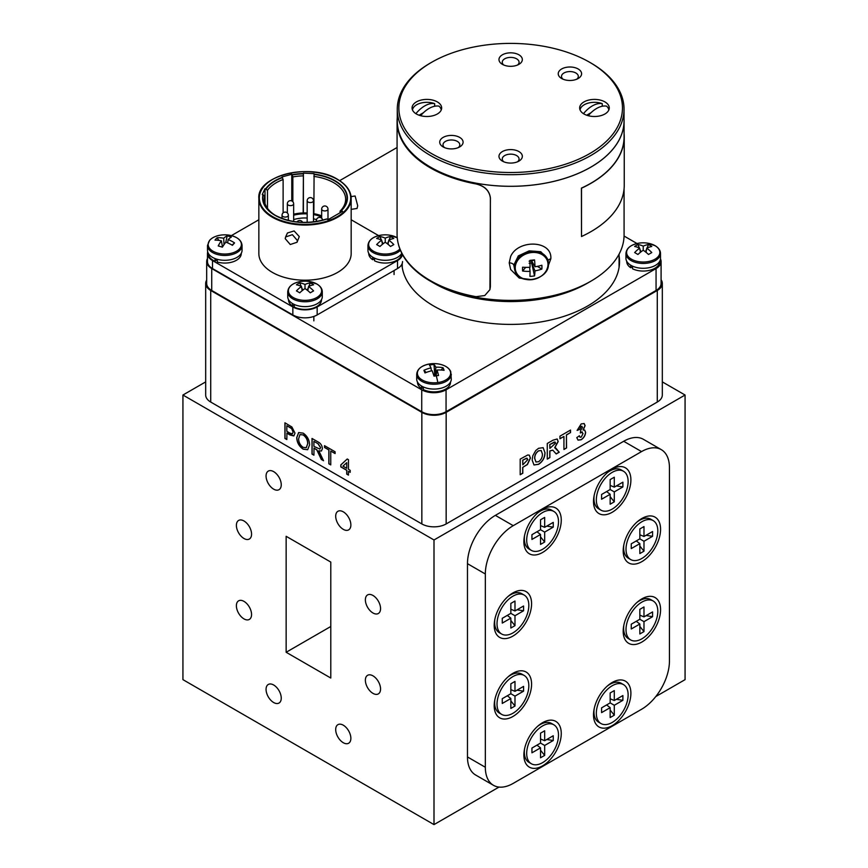 <?xml version="1.0" encoding="UTF-8"?>
<svg xmlns="http://www.w3.org/2000/svg" width="868" height="868" viewBox="0 0 868 868"><rect width="100%" height="100%" fill="white"/><g stroke="black" fill="none" stroke-linecap="round" stroke-linejoin="round"><path stroke-width="1.3" d="M494.196 625.307A26.431 15.266 120 0 0 512.89 636.092A26.431 15.266 120 0 0 531.585 603.727A26.431 15.266 120 0 0 508.865 595.763A26.431 15.266 120 0 0 494.641 620.403A26.431 15.266 120 0 0 494.196 625.307M523.881 541.686A26.431 15.266 120 0 0 542.576 552.471A26.431 15.266 120 0 0 561.26 520.106A26.431 15.266 120 0 0 538.551 512.142A26.431 15.266 120 0 0 524.315 536.782A26.431 15.266 120 0 0 523.881 541.686M523.881 755.051A26.431 15.266 120 0 0 542.576 765.847A26.431 15.266 120 0 0 561.26 733.471A26.431 15.266 120 0 0 538.551 725.507A26.431 15.266 120 0 0 524.315 750.158A26.431 15.266 120 0 0 523.881 755.051M494.196 705.706A26.431 15.266 120 0 0 512.89 716.501A26.431 15.266 120 0 0 531.585 684.125A26.431 15.266 120 0 0 508.865 676.161A26.431 15.266 120 0 0 494.641 700.812A26.431 15.266 120 0 0 494.196 705.706M623.191 631.231A26.431 15.266 120 0 0 641.886 642.027A26.431 15.266 120 0 0 660.57 609.651A26.431 15.266 120 0 0 637.861 601.687A26.431 15.266 120 0 0 623.625 626.338A26.431 15.266 120 0 0 623.191 631.231M593.506 714.852A26.431 15.266 120 0 0 612.2 725.648A26.431 15.266 120 0 0 630.895 693.272A26.431 15.266 120 0 0 608.175 685.308A26.431 15.266 120 0 0 593.951 709.959A26.431 15.266 120 0 0 593.506 714.852M593.506 501.487A26.431 15.266 120 0 0 612.2 512.272A26.431 15.266 120 0 0 630.895 479.906A26.431 15.266 120 0 0 608.175 471.942A26.431 15.266 120 0 0 593.951 496.583A26.431 15.266 120 0 0 593.506 501.487M623.191 550.833A26.431 15.266 120 0 0 641.886 561.618A26.431 15.266 120 0 0 660.57 529.252A26.431 15.266 120 0 0 637.861 521.288A26.431 15.266 120 0 0 623.625 545.939A26.431 15.266 120 0 0 623.191 550.833M493.501 785.323L475.642 775.015A39.451 22.774 -60 0 1 467.472 756.95L467.472 563.679A39.451 22.774 -60 0 1 495.368 515.364L623.691 441.28A39.451 22.774 -60 0 1 643.416 439.327L661.275 449.635A39.451 22.774 -60 0 1 669.445 467.689L669.445 660.96A39.451 22.774 -60 0 1 641.55 709.286L513.227 783.37A39.451 22.774 -60 0 1 493.501 785.323A39.451 22.774 -60 0 1 485.331 767.258L485.331 573.987A39.451 22.774 -60 0 1 513.227 525.672L641.55 451.588A39.451 22.774 -60 0 1 661.275 449.635M540.536 743.084L544.67 745.471L544.67 755.399L540.536 757.775L540.536 747.858L531.943 752.816L531.943 748.053L540.536 743.084L540.536 733.167L544.67 730.78L544.67 740.708L540.536 738.983M544.67 755.399L540.536 750.256M540.536 747.858L536.977 745.145M544.67 740.708L553.252 735.749L553.252 740.512L546.742 739.503M553.849 724.802A22.492 12.987 120 0 0 542.598 725.919A22.492 12.987 120 0 0 527.907 745.731A22.492 12.987 120 0 0 531.357 763.753A22.492 12.987 120 0 0 542.598 762.646A22.492 12.987 120 0 0 557.289 742.824A22.492 12.987 120 0 0 553.849 724.802L551.473 723.435A22.492 12.987 120 0 0 540.232 724.552A22.492 12.987 120 0 0 537.65 726.288M553.252 740.512L544.67 745.471M524.543 748.986A22.492 12.987 120 0 0 528.992 762.386L531.357 763.753M540.536 529.719L544.67 532.095L544.67 542.023L540.536 544.41L540.536 534.482L531.943 539.44L531.943 534.677L540.536 529.719L540.536 519.791L544.67 517.415L544.67 527.332L540.536 525.607M544.67 542.023L540.536 536.88M540.536 534.482L536.977 531.769M544.67 527.332L553.252 522.373L553.252 527.136L546.742 526.138M553.849 511.436A22.492 12.987 120 0 0 542.598 512.543A22.492 12.987 120 0 0 527.907 532.366A22.492 12.987 120 0 0 531.357 550.388A22.492 12.987 120 0 0 542.598 549.27A22.492 12.987 120 0 0 557.289 529.458A22.492 12.987 120 0 0 553.849 511.436L551.473 510.069A22.492 12.987 120 0 0 540.232 511.176A22.492 12.987 120 0 0 537.65 512.912M553.252 527.136L544.67 532.095M524.543 535.621A22.492 12.987 120 0 0 528.992 549.01L531.357 550.388M510.851 693.738L514.984 696.125L514.984 706.042L510.851 708.429L510.851 698.512L502.268 703.471L502.268 698.697L510.851 693.738L510.851 683.821L514.984 681.434L514.984 691.351L510.851 689.637M514.984 706.042L510.851 700.91M510.851 698.512L507.303 695.789M514.984 691.351L523.578 686.393L523.578 691.167L517.057 690.158M524.163 675.456A22.492 12.987 120 0 0 512.923 676.573A22.492 12.987 120 0 0 498.232 696.386A22.492 12.987 120 0 0 501.671 714.407A22.492 12.987 120 0 0 512.923 713.29A22.492 12.987 120 0 0 527.614 693.478A22.492 12.987 120 0 0 524.163 675.456L521.798 674.089A22.492 12.987 120 0 0 510.547 675.206A22.492 12.987 120 0 0 507.964 676.931M523.578 691.167L514.984 696.125M494.858 699.641A22.492 12.987 120 0 0 499.306 713.04L501.671 714.407M379.967 236.584A26.832 21.787 -109.3 0 0 378.264 237.441A26.832 21.787 -109.3 0 0 376.658 238.483A28.275 14.593 55.2 0 1 381.703 240.197A28.275 17.892 114.7 0 0 376.658 244.581A26.832 2.365 -146.4 0 1 379.967 246.479A28.275 14.593 -55.2 0 1 385.24 242.248L385.24 238.157A28.275 17.892 -114.7 0 0 379.967 236.584L381.432 240.067M381.703 240.197L382.419 244.331M385.24 242.248A28.275 14.593 55.2 0 1 390.513 246.479A26.832 2.365 146.4 0 1 392.206 245.492A26.832 2.365 146.4 0 1 393.812 244.581A28.275 17.892 -114.7 0 0 388.777 240.197A28.275 14.593 -55.2 0 1 393.812 238.483A26.832 21.787 109.3 0 0 390.513 236.584A28.275 17.892 114.7 0 0 385.24 238.157M388.777 240.197L388.05 244.331M390.513 236.584L389.048 240.067M388.625 241.087L387.464 243.854M381.855 241.087L383.016 243.854M400.398 250.255A17.284 9.971 0 0 1 373.023 252.534A17.284 9.971 0 0 1 367.956 245.47L367.956 250.331A17.284 9.971 0 0 0 373.023 257.384A17.284 9.971 0 0 0 401.776 253.228M227.188 235.89A28.275 12.174 101.6 0 0 223.705 238.255A28.275 22.058 -133.2 0 0 217.141 237.745A26.832 17.534 -113.8 0 0 215.004 240.143A28.275 18.77 37.6 0 1 221.405 240.827A28.275 12.174 101.6 0 0 218.215 245.937A26.832 5.468 -158.6 0 1 220.266 246.523A26.832 5.468 -158.6 0 1 222.371 247.174A28.275 8.875 -68.7 0 1 225.854 242.15A28.275 18.77 37.6 0 1 232.418 245.318A26.832 1.877 136 0 0 234.555 242.921A28.275 22.058 -133.2 0 0 228.154 239.579A28.275 8.875 -68.7 0 1 231.344 237.127A26.832 24.89 107.3 0 0 229.293 236.411A26.832 24.89 107.3 0 0 227.188 235.89L225.778 242.248M227.622 242.856L228.154 239.579M234.555 242.921L232.038 245.101M217.141 237.745L218.758 240.36M222.316 246.121L222.675 246.686M223.705 238.255L224.009 244.646M222.468 247.011L221.405 240.827M232.396 235.901A16.633 9.602 0 0 0 228.653 235.098A28.275 28.275 0 0 0 220.906 235.098C215.926 235.836 212.172 237.561 209.644 240.273L207.495 245.47L207.495 250.331A17.284 9.971 0 0 0 220.7 260.02A17.284 9.971 0 0 0 240.132 254.899A17.284 9.971 0 0 0 242.053 250.331L242.053 245.47C241.543 240.067 237.072 236.606 228.653 235.098A16.633 9.602 0 0 0 220.906 235.098A16.633 9.602 0 0 0 210.002 240.035A16.633 9.602 0 0 0 217.163 252.968A16.633 9.602 0 0 0 239.557 248.834A16.633 9.602 0 0 0 232.396 235.901A28.275 10.579 106.6 0 0 229.293 236.411M610.161 702.885L614.294 705.272L614.294 715.189L610.161 717.576L610.161 707.659L601.578 712.617L601.578 707.854L610.161 702.885L610.161 692.968L614.294 690.581L614.294 700.509L610.161 698.783M614.294 715.189L610.161 710.057M610.161 707.659L606.613 704.946M614.294 700.509L622.888 695.539L622.888 700.313L616.367 699.304M623.474 684.602A22.492 12.987 120 0 0 612.233 685.72A22.492 12.987 120 0 0 597.542 705.532A22.492 12.987 120 0 0 600.981 723.554A22.492 12.987 120 0 0 612.233 722.436A22.492 12.987 120 0 0 626.924 702.624A22.492 12.987 120 0 0 623.474 684.602L621.108 683.235A22.492 12.987 120 0 0 609.857 684.353A22.492 12.987 120 0 0 607.274 686.089M622.888 700.313L614.294 705.272M594.168 708.787A22.492 12.987 120 0 0 598.616 722.187L600.981 723.554M294.295 304.473L294.295 307.109A16.492 9.515 0 0 0 311.916 308.52A16.492 9.515 0 0 0 321.496 299.872L321.496 299.623M292.473 303.507L292.473 306.057L294.295 305.145M288.512 299.623L288.512 299.872A16.492 9.515 0 0 0 292.473 306.057M303.171 434.944L299.937 434.608L298.635 438.774C298.668 442.344 300.165 445.208 303.138 447.356L306.241 447.704L307.663 443.765C307.695 440.119 306.198 437.179 303.171 434.944L299.992 434.575M313.912 441.345L313.912 446.358L319.891 449.081L320.509 447.617L317.948 443.678L313.912 441.345L317.948 443.678M342.958 466.138L346.723 468.308L346.723 462.677L342.958 466.138M306.296 447.671L307.663 443.765M307.771 443.7C307.804 440.054 306.306 437.125 303.279 434.879M307.717 449.7L303.257 449.103C299.21 446.315 297.073 442.474 296.834 437.58L298.69 432.546M309.572 444.883L307.663 449.732L303.149 449.168C299.102 446.38 296.954 442.539 296.726 437.646L298.625 432.579L303.16 433.132C307.294 436.007 309.431 439.924 309.572 444.883M319.945 449.049L320.509 447.617M320.618 447.552L318.057 443.613M313.912 455.049L312.111 454.018L312.111 438.514M323.46 460.561L321.453 459.4L316.918 449.841L314.021 448.105L313.912 455.179L312.003 454.083L312.003 438.449L317.872 441.834C320.607 443.19 322.115 445.468 322.419 448.669L321.42 451.002L318.827 450.807L323.525 460.734L321.334 459.465L316.809 449.906L313.912 448.17M321.475 450.969L318.827 450.807M330.751 464.771L328.95 463.74L328.95 449.906L324.61 447.4L324.61 445.729M335.091 453.443L330.751 451.067L330.751 464.901L328.842 463.794L328.842 449.971L324.502 447.465L324.502 445.664L335.091 451.772L335.091 453.573L330.751 451.067M346.723 462.677L346.723 468.308M348.459 474.991L346.831 474.058L346.831 470.25L340.929 466.843L340.929 464.836L347.265 458.998L348.459 459.693L348.459 469.306L350.195 470.315L350.195 472.322L348.459 471.313L348.459 475.121L346.723 474.123L346.723 470.315L340.82 466.908L340.82 464.901L347.243 458.988M350.195 472.192L348.459 471.313M286.831 425.721L286.831 431.331L290.096 433.219L292.44 433.772L293.08 432.08L291.626 428.618L286.831 425.721L290.064 427.588M292.494 433.74L293.08 432.08M293.189 432.014L291.626 428.618M291.735 428.553L290.172 427.523M286.831 439.414L285.029 438.383L285.029 422.879M293.883 435.899L286.939 433.067L286.831 439.544L284.921 438.449L284.921 422.814L291.908 426.991L294.99 433.121L293.829 435.942L290.151 435.052L286.831 433.132M538.605 450.893C535.957 452.814 534.688 455.353 534.775 458.51L535.99 462.015L538.605 461.711C541.241 459.758 542.511 457.197 542.413 454.051L541.241 450.546L538.496 450.828C535.849 452.749 534.569 455.288 534.666 458.445L534.775 458.51M549.878 444.59L549.878 448.398L555.607 443.136L554.164 442.159L549.769 444.524L549.878 448.398M555.487 443.081L554.044 442.094L555.194 442.116L549.769 444.524M534.666 458.445L535.936 461.982M541.187 450.514L538.496 450.828M543.108 447.638L544.909 452.564C544.822 457.534 542.684 461.44 538.496 464.25L533.95 464.944M545.017 452.619C544.93 457.599 542.804 461.494 538.616 464.315L534.004 464.977L532.171 460.116L532.778 455.787L535.719 450.568L538.572 448.3L543.162 447.671L544.909 452.564M552.721 450.112L549.769 450.937L549.769 457.544L547.274 458.988M555.824 448.083L559.133 452.141L556.138 453.866M557.104 438.969L558.091 441.432L554.695 447.693L559.252 452.206L556.204 453.953L552.775 450.145L549.878 451.002L549.878 457.61L547.274 459.118L547.274 443.483L552.959 440.206L557.169 438.991L558.211 441.497L554.815 447.758M570.417 430.116L570.417 432.589L566.424 434.901L566.424 447.931L563.94 449.364M566.424 434.901L566.544 447.996L563.94 449.494L563.94 436.463L559.947 438.644M570.417 432.589L566.544 434.966M563.94 436.463L559.947 438.774L559.947 436.17L570.536 430.051L570.536 432.655M584.631 430.061L585.52 432.221C585.227 435.443 583.73 437.939 581.05 439.685L577.99 440.098M584.034 423.486L584.999 425.58L583.057 429.986L584.685 430.094L585.629 432.286C585.336 435.508 583.849 438.004 581.159 439.75L578.045 440.13L576.786 437.635L579.39 435.769L580.052 437.222L581.213 437.114L583.036 433.588L581.462 432.166L580.432 432.98L580.67 430.409L582.515 427.414L581.224 426.492L579.737 429.356L577.133 430.409L581.202 423.899L584.186 423.573L585.119 425.645L583.166 430.051M582.395 427.349L581.104 426.427L579.618 429.291L577.144 430.289M582.005 426.307L581.104 426.427L582.005 426.307M582.406 432.047L580.312 432.915M579.292 435.834L579.998 437.19M581.354 432.101L582.352 432.014M524.174 459.422L522.796 460.214L522.796 464.825L527.831 459.606L526.236 458.347L522.796 460.214M527.256 458.337L524.066 459.356M522.688 460.159L522.796 464.825M527.202 458.293L526.116 458.282M529.23 455.114L530.326 457.989L527.299 464.478L522.688 467.375L522.688 473.179L520.192 474.622M522.796 467.429L522.796 473.244L520.192 474.753L520.192 459.118L527.733 454.995L529.285 455.147L530.435 458.054L527.418 464.543L522.688 467.375M206.682 280.093A17.197 9.928 0 0 0 205.683 283.445L205.683 395.027A17.197 9.928 0 0 0 210.718 402.047L421.837 523.936A17.197 9.928 0 0 0 446.163 523.936L657.282 402.047A17.197 9.928 0 0 0 662.317 395.027L662.317 283.445A17.197 9.928 0 0 0 661.09 279.756M205.683 283.445A17.197 9.928 0 0 0 210.718 290.465L421.837 412.354A17.197 9.928 0 0 0 446.163 412.354L657.282 290.465A17.197 9.928 0 0 0 662.317 283.445M632.512 266.14L632.512 268.776A16.492 9.515 0 0 0 650.121 270.187A16.492 9.515 0 0 0 659.713 261.539L659.713 261.301M630.678 265.185L630.678 267.724L632.512 266.812M626.729 261.301L626.729 261.539A16.492 9.515 0 0 0 630.678 267.724M602.294 106.232A14.441 8.333 0 0 0 602.251 106.222L602.251 103.639A14.441 8.333 0 0 0 584.24 104.757A14.441 8.333 0 0 0 580.063 109.943M586.67 115.216L591.075 112.677M608.837 109.943A14.441 8.333 0 0 0 606.602 106.156A25.617 14.789 120 0 0 596.631 108.457A25.617 14.789 120 0 0 588.222 115.694M583.47 113.675A25.617 14.789 -60 0 1 592.28 105.939A25.617 14.789 -60 0 1 602.251 103.639M313.858 213.691L314.086 173.643L303.399 173.101L303.171 212.953M265.011 203.448L265.011 188.616L262.234 194.606L263.308 194.888A42.076 24.293 0 0 0 275.254 215.307A42.076 24.293 0 0 0 326.607 218.975L328.05 219.691L342.556 211.315L341.113 210.598L340.061 211.163L340.061 212.758M326.607 218.975L326.856 218.996A42.413 24.488 180 0 1 275.015 215.329A42.413 24.488 180 0 1 262.982 194.725M267.485 208.309L267.485 190.287L265.011 188.616M291.767 200.92L291.767 174.284L282.035 176.909L283.12 179.535L283.12 212.866M292.852 201.702L292.852 176.92L291.767 174.284M351.171 209.372L357.041 208.461L357.703 205.749L355.11 195.994L351.063 196.613M297.42 240.555L297.04 242.259L290.259 244.516L285.225 238.667L285.605 236.953L292.386 234.696L297.42 240.555M297.051 242.27L299.276 236.573L294.111 230.942L287.438 232.993L285.605 236.953M303.399 212.942L303.399 173.101M263.308 194.888L264.707 196.276L264.707 202.331M402.546 261.539A17.197 9.928 180 0 1 397.511 268.559L317.167 314.943A17.197 9.928 180 0 1 292.841 314.943L212.508 268.559A17.197 9.928 180 0 1 207.463 261.539L207.463 253.543A17.197 9.928 180 0 1 207.712 251.883M402.459 254.541A17.197 9.928 180 0 1 397.511 260.574L317.167 306.957A17.197 9.928 180 0 1 292.841 306.957L212.508 260.574A17.197 9.928 180 0 1 207.463 253.543M231.387 235.619L258.848 219.767M351.171 219.767L378.622 235.619M275.774 215.6A40.633 23.458 180 0 1 264.371 199.304A40.633 23.458 180 0 1 264.707 196.276M293.655 214.201A29.979 17.306 180 0 1 307.163 212.964M313.478 213.626A29.979 17.306 180 0 1 321.67 215.839M293.655 215.188A28.405 16.394 180 0 1 307.163 213.875M313.478 214.57A28.405 16.394 180 0 1 321.67 216.946M337.641 179.557A46.156 26.648 180 0 1 351.171 198.403L351.171 253.543A46.156 26.648 180 0 1 322.668 278.172A46.156 26.648 180 0 1 272.368 272.389A46.156 26.648 180 0 1 258.848 253.543L258.848 198.403A46.156 26.648 180 0 1 272.541 179.459M267.485 190.287A40.633 23.458 180 0 1 283.12 179.535M292.852 176.92A40.633 23.458 180 0 1 303.171 175.868M313.858 176.41A40.633 23.458 180 0 1 333.746 182.714A40.633 23.458 180 0 1 345.638 199.304A40.633 23.458 180 0 1 340.061 211.163M293.655 219.582A24.456 14.127 180 0 1 307.163 218.02M313.478 218.834A24.456 14.127 180 0 1 316.505 219.626M299.731 282.903A26.832 21.787 -109.3 0 0 298.039 283.76A26.832 21.787 -109.3 0 0 296.433 284.812A28.275 14.593 55.2 0 1 301.467 286.516A28.275 17.892 114.7 0 0 296.433 290.899A26.832 2.365 -146.4 0 1 299.731 292.809A28.275 14.593 -55.2 0 1 305.004 288.567L305.004 284.476A28.275 17.892 -114.7 0 0 299.731 282.903L301.196 286.397M301.467 286.516L302.194 290.65M305.004 288.567A28.275 14.593 55.2 0 1 310.277 292.809A26.832 2.365 146.4 0 1 311.981 291.811A26.832 2.365 146.4 0 1 313.587 290.899A28.275 17.892 -114.7 0 0 308.541 286.516A28.275 14.593 -55.2 0 1 313.587 284.812A26.832 21.787 109.3 0 0 310.277 282.903A28.275 17.892 114.7 0 0 305.004 284.476M308.541 286.516L307.825 290.65M310.277 282.903L308.813 286.397M308.39 287.416L307.229 290.172M301.63 287.416L302.78 290.172M287.731 291.8L287.731 296.65A17.284 9.971 0 0 0 292.787 303.702A17.284 9.971 0 0 0 311.623 305.861A17.284 9.971 0 0 0 322.288 296.65L322.288 291.8C322.223 288.719 320.422 286.125 316.896 284.02L308.878 281.416A16.633 9.602 0 0 0 301.142 281.416A16.633 9.602 0 0 0 293.254 283.966A16.633 9.602 0 0 0 293.254 297.54A16.633 9.602 0 0 0 316.766 297.54A16.633 9.602 0 0 0 316.766 283.966A16.633 9.602 0 0 0 308.878 281.416A28.275 28.275 0 0 0 301.142 281.416C292.711 282.925 288.241 286.386 287.731 291.8A17.284 9.971 0 0 0 292.787 298.852A17.284 9.971 0 0 0 311.623 301.012A17.284 9.971 0 0 0 322.288 291.8M639.846 619.264L643.98 621.651L643.98 631.568L639.846 633.955L639.846 624.038L631.253 628.996L631.253 624.222L639.846 619.264L639.846 609.347L643.98 606.96L643.98 616.888L639.846 615.162M643.98 631.568L639.846 626.436M639.846 624.038L636.287 621.314M643.98 616.888L652.573 611.918L652.573 616.692L646.052 615.683M653.159 600.981A22.492 12.987 120 0 0 641.908 602.099A22.492 12.987 120 0 0 627.217 621.911A22.492 12.987 120 0 0 630.667 639.933A22.492 12.987 120 0 0 641.908 638.815A22.492 12.987 120 0 0 656.599 619.003A22.492 12.987 120 0 0 653.159 600.981L650.783 599.614A22.492 12.987 120 0 0 639.542 600.732A22.492 12.987 120 0 0 636.96 602.468M652.573 616.692L643.98 621.651M623.853 625.166A22.492 12.987 120 0 0 628.302 638.566L630.667 639.933M639.846 538.865L643.98 541.252L643.98 551.169L639.846 553.556L639.846 543.628L631.253 548.598L631.253 543.824L639.846 538.865L639.846 528.948L643.98 526.561L643.98 536.478L639.846 534.764M643.98 551.169L639.846 546.037M639.846 543.628L636.287 540.916M643.98 536.478L652.573 531.52L652.573 536.294L646.052 535.285M653.159 520.583A22.492 12.987 120 0 0 641.908 521.701A22.492 12.987 120 0 0 627.217 541.513A22.492 12.987 120 0 0 630.667 559.534A22.492 12.987 120 0 0 641.908 558.417A22.492 12.987 120 0 0 656.599 538.605A22.492 12.987 120 0 0 653.159 520.583L650.783 519.216A22.492 12.987 120 0 0 639.542 520.333A22.492 12.987 120 0 0 636.96 522.059M652.573 536.294L643.98 541.252M623.853 544.768A22.492 12.987 120 0 0 628.302 558.167L630.667 559.534M217.282 259.315L217.282 262.027A16.492 9.515 0 0 0 241.271 253.543L241.271 253.304M215.08 258.577L215.08 261.246L217.282 259.499M208.287 253.304L208.287 253.543A16.492 9.515 0 0 0 215.08 261.246M423.291 386.933L423.291 389.569A16.492 9.515 0 0 0 440.901 390.98A16.492 9.515 0 0 0 450.492 382.332L450.492 382.094M421.457 385.978L421.457 388.517L423.291 387.616M417.508 382.094L417.508 382.332A16.492 9.515 0 0 0 421.457 388.517M624.244 136.938L624.244 185.264A113.578 65.577 -0 0 1 581.506 236.519L581.506 188.193A113.578 65.577 -0 0 0 624.244 136.938A113.578 65.577 -0 0 0 624.081 133.488M581.506 236.519L581.408 188.128A113.426 65.48 -0 0 0 624.081 136.938L624.081 120.836A113.426 65.48 -0 0 0 624.038 119.111A113.426 65.48 180 0 1 624.081 120.836A113.426 65.48 180 0 1 510.655 186.316A113.426 65.48 -0 0 0 624.081 120.836L624.081 136.938M397.077 121.498L397.077 234.241A113.578 65.577 -0 0 0 476.022 296.682L484.756 295.554L489.921 289.652L490.377 286.679L490.377 198.099C489.465 190.786 484.68 186.067 476.022 183.951A113.578 65.577 -0 0 1 397.077 121.498A113.578 65.577 -0 0 1 397.273 117.636M397.24 121.498L397.24 120.836A113.426 65.48 -0 0 0 510.655 186.316A113.426 65.48 180 0 1 397.24 120.836A113.426 65.48 180 0 1 397.273 119.111A113.426 65.48 -0 0 0 397.24 120.836L397.24 121.498A113.426 65.48 -0 0 0 476.065 183.864L476.022 183.951M489.943 289.586L490.409 198.002C489.498 190.7 484.713 185.98 476.065 183.864M510.655 301.576A108.413 62.594 -0 0 0 587.321 283.25A108.413 62.594 180 0 1 510.655 301.576A108.413 62.594 180 0 1 434 283.25A108.413 62.594 -0 0 0 510.655 301.576M510.655 300.382A113.426 65.48 -0 0 0 590.858 281.199A113.426 65.48 -0 0 0 624.081 234.903A113.426 65.48 180 0 1 590.858 281.199A113.426 65.48 180 0 1 510.655 300.382A113.426 65.48 180 0 1 430.452 281.199A113.426 65.48 -0 0 0 510.655 300.382M402.242 267.333A108.413 62.594 -0 0 0 402.242 267.387A108.413 62.594 180 0 1 402.242 267.333L402.242 263.395L402.242 267.333M398.249 243.604A113.426 65.48 -0 0 0 430.452 281.199A113.426 65.48 180 0 1 398.249 243.604M529.925 260.378A26.81 1.443 -6.3 0 1 534.536 259.901A28.243 6.271 80.7 0 1 534.981 266.769A28.243 13.931 -1.2 0 0 541.871 265.239A26.81 16.47 56.6 0 1 541.947 267.192A26.81 16.47 56.6 0 1 541.871 269.058A28.243 18.51 -178.7 0 1 534.981 270.859A28.243 6.271 80.7 0 1 534.536 275.894A26.81 25.563 -158.8 0 1 529.925 276.36A28.243 1.693 -92.4 0 0 530.055 271.358A28.243 18.51 -178.7 0 1 522.59 271.022A26.81 10.546 -72.4 0 1 522.536 269.167A26.81 10.546 -72.4 0 1 522.59 267.203A28.243 13.931 -1.2 0 0 530.055 267.268A28.243 1.693 -92.4 0 0 529.925 260.378M529.144 263.254L531.628 263.004L531.628 260.942L529.144 261.192M534.981 266.769L531.628 260.942L534.536 259.901M529.599 267.29L530.055 271.358M534.981 270.859L531.628 263.004L534.536 275.894M531.628 263.004L533.429 264.067M537.325 266.368L541.871 269.058M525.693 267.355L522.59 271.022M548.413 263.655A17.284 13.899 163 0 0 547.914 260.335A17.284 13.899 163 0 0 529.35 251.59A17.284 13.899 163 0 0 514.377 267.116A17.284 13.899 163 0 0 514.865 270.436L513.802 265.141L518.304 255.908L529.187 250.852L540.775 251.72L547.372 258.566M546.254 271.055L550.822 258.87C552.46 240.089 518.022 239.156 510.655 256.472L509.201 262.852L510.655 269.492L519.238 278.042L532.117 279.713M372.958 612.971A10.731 6.195 -120 0 0 378.329 613.502A10.731 6.195 -120 0 0 379.978 604.898A10.731 6.195 -120 0 0 372.958 595.448A10.731 6.195 -120 0 0 367.598 594.916A10.731 6.195 -120 0 0 365.949 603.51A10.731 6.195 -120 0 0 372.958 612.971M343.283 529.35A10.731 6.195 -120 0 0 348.643 529.881A10.731 6.195 -120 0 0 350.292 521.277A10.731 6.195 -120 0 0 343.283 511.827A10.731 6.195 -120 0 0 337.912 511.295A10.731 6.195 -120 0 0 336.274 519.889A10.731 6.195 -120 0 0 343.283 529.35M343.283 742.715A10.731 6.195 -120 0 0 348.643 743.247A10.731 6.195 -120 0 0 350.292 734.654A10.731 6.195 -120 0 0 343.283 725.192A10.731 6.195 -120 0 0 337.912 724.661A10.731 6.195 -120 0 0 336.274 733.265A10.731 6.195 -120 0 0 343.283 742.715M372.958 693.369A10.731 6.195 -120 0 0 378.329 693.901A10.731 6.195 -120 0 0 379.978 685.297A10.731 6.195 -120 0 0 372.958 675.846A10.731 6.195 -120 0 0 367.598 675.315A10.731 6.195 -120 0 0 365.949 683.908A10.731 6.195 -120 0 0 372.958 693.369M243.973 618.895A10.731 6.195 -120 0 0 249.333 619.426A10.731 6.195 -120 0 0 250.982 610.833A10.731 6.195 -120 0 0 243.973 601.372A10.731 6.195 -120 0 0 238.602 600.84A10.731 6.195 -120 0 0 236.964 609.445A10.731 6.195 -120 0 0 243.973 618.895M273.648 702.516A10.731 6.195 -120 0 0 279.019 703.047A10.731 6.195 -120 0 0 280.668 694.454A10.731 6.195 -120 0 0 273.648 684.993A10.731 6.195 -120 0 0 268.288 684.461A10.731 6.195 -120 0 0 266.639 693.065A10.731 6.195 -120 0 0 273.648 702.516M273.648 489.151A10.731 6.195 -120 0 0 279.019 489.682A10.731 6.195 -120 0 0 280.668 481.078A10.731 6.195 -120 0 0 273.648 471.628A10.731 6.195 -120 0 0 268.288 471.096A10.731 6.195 -120 0 0 266.639 479.689A10.731 6.195 -120 0 0 273.648 489.151M243.973 538.496A10.731 6.195 -120 0 0 249.333 539.028A10.731 6.195 -120 0 0 250.982 530.424A10.731 6.195 -120 0 0 243.973 520.974A10.731 6.195 -120 0 0 238.602 520.442A10.731 6.195 -120 0 0 236.964 529.035A10.731 6.195 -120 0 0 243.973 538.496M286.147 536.305L286.147 652.269L330.784 678.038L330.784 562.073L286.147 536.305M330.784 626.501L286.147 652.269M205.683 381.887L182.931 395.027L182.931 679.644L434 824.6L498.991 787.081M655.785 696.559L685.069 679.644L685.069 395.027L662.317 381.887M182.931 395.027L434 539.972L685.069 395.027M434 539.972L434 824.6M610.161 489.519L614.294 491.896L614.294 501.823L610.161 504.21L610.161 494.283L601.578 499.241L601.578 494.478L610.161 489.519L610.161 479.592L614.294 477.216L614.294 487.132L610.161 485.407M614.294 501.823L610.161 496.68M610.161 494.283L606.613 491.57M614.294 487.132L622.888 482.174L622.888 486.937L616.367 485.928M623.474 471.237A22.492 12.987 120 0 0 612.233 472.344A22.492 12.987 120 0 0 597.542 492.167A22.492 12.987 120 0 0 600.981 510.178A22.492 12.987 120 0 0 612.233 509.071A22.492 12.987 120 0 0 626.924 489.248A22.492 12.987 120 0 0 623.474 471.237L621.108 469.87A22.492 12.987 120 0 0 609.857 470.977A22.492 12.987 120 0 0 607.274 472.713M622.888 486.937L614.294 491.896M594.168 495.422A22.492 12.987 120 0 0 598.616 508.811L600.981 510.178M510.655 43.4A111.809 64.547 -0 0 0 431.602 62.312A111.809 64.547 -0 0 0 407.363 132.652A111.809 64.547 -0 0 0 510.655 172.504A111.809 64.547 -0 0 0 613.958 132.652A111.809 64.547 -0 0 0 589.719 62.312A111.809 64.547 -0 0 0 510.655 43.4M589.719 62.312L590.837 62.952A113.382 65.458 180 0 1 624.038 109.238A113.382 65.458 180 0 1 510.655 174.696A113.382 65.458 180 0 1 397.273 109.238A113.382 65.458 180 0 1 430.485 62.952L431.602 62.312M576.819 79.172A8.398 4.85 -0 0 0 578.316 76.417A8.398 4.85 -0 0 0 569.907 71.567A8.398 4.85 -0 0 0 561.509 76.417A8.398 4.85 -0 0 0 563.006 79.172M569.907 80.485A11.675 6.738 -0 0 0 578.164 78.511A11.675 6.738 -0 0 0 580.703 71.165A11.675 6.738 -0 0 0 569.907 66.999A11.675 6.738 -0 0 0 559.122 71.165A11.675 6.738 -0 0 0 561.65 78.511A11.675 6.738 -0 0 0 569.907 80.485M458.315 147.593A8.398 4.85 -0 0 0 459.812 144.837A8.398 4.85 -0 0 0 451.403 139.976A8.398 4.85 -0 0 0 443.005 144.837A8.398 4.85 -0 0 0 444.503 147.593M451.403 148.905A11.675 6.738 -0 0 0 459.66 146.931A11.675 6.738 -0 0 0 462.199 139.574A11.675 6.738 -0 0 0 451.403 135.419A11.675 6.738 -0 0 0 440.618 139.574A11.675 6.738 -0 0 0 443.147 146.931A11.675 6.738 -0 0 0 451.403 148.905M517.567 161.763A8.398 4.85 -0 0 0 519.064 159.007A8.398 4.85 -0 0 0 510.655 154.146A8.398 4.85 -0 0 0 502.257 159.007A8.398 4.85 -0 0 0 503.755 161.763M510.655 163.076A11.675 6.738 -0 0 0 518.912 161.101A11.675 6.738 -0 0 0 521.451 153.744A11.675 6.738 -0 0 0 510.655 149.589A11.675 6.738 -0 0 0 499.87 153.744A11.675 6.738 -0 0 0 502.398 161.101A11.675 6.738 -0 0 0 510.655 163.076M517.567 65.002A8.398 4.85 -0 0 0 519.064 62.246A8.398 4.85 -0 0 0 510.655 57.396A8.398 4.85 -0 0 0 502.257 62.246A8.398 4.85 -0 0 0 503.755 65.002M510.655 66.315A11.675 6.738 -0 0 0 518.912 64.34A11.675 6.738 -0 0 0 521.451 56.995A11.675 6.738 -0 0 0 510.655 52.829A11.675 6.738 -0 0 0 499.87 56.995A11.675 6.738 -0 0 0 502.398 64.34A11.675 6.738 -0 0 0 510.655 66.315M594.45 116.496A14.799 8.539 -0 0 0 609.249 107.947A14.799 8.539 -0 0 0 594.45 99.408A14.799 8.539 -0 0 0 579.661 107.947A14.799 8.539 -0 0 0 594.45 116.496M426.861 116.496A14.799 8.539 -0 0 0 441.66 107.947A14.799 8.539 -0 0 0 426.861 99.408A14.799 8.539 -0 0 0 412.072 107.947A14.799 8.539 -0 0 0 426.861 116.496M624.038 109.238L624.038 120.836A113.382 65.458 180 0 1 510.655 186.294A113.382 65.458 180 0 1 397.273 120.836L397.273 109.238M441.183 370.028L442.995 367.696A28.275 24 154.3 0 0 435.855 367.24A28.275 6.944 -93 0 0 434.011 364.506A26.832 26.322 -112.3 0 0 429.465 365.124A28.275 3.656 77.5 0 1 430.984 367.913A28.275 24 154.3 0 0 423.931 370.31L426.199 372.459M430.984 367.913L431.407 370.875M423.931 370.31A26.832 5.761 -129.1 0 0 425.005 372.936A28.275 20.702 -19.7 0 1 432.145 370.723A28.275 3.656 77.5 0 1 433.989 376.126A26.832 6.911 169.3 0 1 436.279 375.79A26.832 6.911 169.3 0 1 438.535 375.508A28.275 6.944 -93 0 0 437.016 370.05A28.275 20.702 -19.7 0 1 444.069 370.321A26.832 13.649 118.3 0 0 442.995 367.696M437.016 370.05L436.105 375.811M435.118 375.952L435.855 367.24M434.011 364.506L434.792 375.996M451.284 374.26A17.284 9.971 0 0 1 436.007 384.166A17.284 9.971 0 0 1 417.183 376.56A17.284 9.971 0 0 1 416.716 374.26L416.716 379.11A17.284 9.971 0 0 0 417.183 381.41A17.284 9.971 0 0 0 436.007 389.016A17.284 9.971 0 0 0 451.284 379.11L450.742 371.569C448.821 367.511 444.535 364.951 437.873 363.876A16.633 9.602 0 0 0 430.159 363.876A16.633 9.602 0 0 0 430.127 363.876A16.633 9.602 0 0 0 417.823 375.432A16.633 9.602 0 0 0 437.841 382.56A28.275 5.327 -97.8 0 0 436.279 375.79M637.947 244.57A26.832 21.787 -109.3 0 0 636.255 245.427A26.832 21.787 -109.3 0 0 634.649 246.479A28.275 14.593 55.2 0 1 639.683 248.194A28.275 17.892 114.7 0 0 634.649 252.566A26.832 2.365 -146.4 0 1 637.947 254.476A28.275 14.593 -55.2 0 1 643.221 250.234L643.221 246.143A28.275 17.892 -114.7 0 0 637.947 244.57L639.412 248.064M639.683 248.194L640.41 252.317M643.221 250.234A28.275 14.593 55.2 0 1 648.494 254.476A26.832 2.365 146.4 0 1 650.197 253.478A26.832 2.365 146.4 0 1 651.803 252.566A28.275 17.892 -114.7 0 0 646.758 248.194A28.275 14.593 -55.2 0 1 651.803 246.479A26.832 21.787 109.3 0 0 648.494 244.57A28.275 17.892 114.7 0 0 643.221 246.143M646.758 248.194L646.042 252.317M648.494 244.57L647.029 248.064M646.606 249.083L645.445 251.85M639.835 249.083L640.996 251.85M625.947 253.467L625.947 258.317A17.284 9.971 0 0 0 631.003 265.369A17.284 9.971 0 0 0 649.839 267.528A17.284 9.971 0 0 0 660.505 258.317L660.505 253.467C660.44 250.385 658.638 247.803 655.112 245.687L647.094 243.083A16.633 9.602 0 0 0 639.347 243.083A16.633 9.602 0 0 0 631.459 245.633A16.633 9.602 0 0 0 631.459 259.207A16.633 9.602 0 0 0 654.982 259.207A16.633 9.602 0 0 0 654.982 245.633A16.633 9.602 0 0 0 647.094 243.083A28.275 28.275 0 0 0 639.347 243.083C630.928 244.592 626.457 248.053 625.947 253.467A17.284 9.971 0 0 0 631.003 260.519A17.284 9.971 0 0 0 649.839 262.678A17.284 9.971 0 0 0 660.505 253.467M434.705 106.232A14.441 8.333 0 0 0 434.662 106.222L434.662 103.639A14.441 8.333 0 0 0 416.651 104.757A14.441 8.333 0 0 0 412.474 109.943M419.081 115.216L423.486 112.677M441.248 109.943A14.441 8.333 0 0 0 439.013 106.156A25.617 14.789 120 0 0 429.042 108.457A25.617 14.789 120 0 0 420.633 115.694M415.88 113.675A25.617 14.789 -60 0 1 424.691 105.939A25.617 14.789 -60 0 1 434.662 103.639M374.531 258.154L374.531 260.791A16.492 9.515 0 0 0 392.141 262.19A16.492 9.515 0 0 0 401.732 253.543L401.732 253.304M372.697 257.188L372.697 259.727L374.531 258.827M368.748 253.304L368.748 253.543A16.492 9.515 0 0 0 372.697 259.727M401.873 264.284A108.891 62.865 0 0 0 433.664 305.992A108.891 62.865 0 0 0 552.33 319.619A108.891 62.865 0 0 0 619.546 261.539A108.891 62.865 0 0 0 619.068 255.68M207.463 258.577A17.197 9.928 0 0 0 206.682 261.539L206.682 283.445A17.197 9.928 0 0 0 211.727 290.465L421.729 411.703A17.197 9.928 0 0 0 446.054 411.703L656.056 290.465A17.197 9.928 0 0 0 661.09 283.445L661.09 261.539A17.197 9.928 0 0 0 660.472 258.892M206.682 261.539A17.197 9.928 0 0 0 211.727 268.559L421.729 389.808A17.197 9.928 0 0 0 446.054 389.808L656.056 268.559A17.197 9.928 0 0 0 661.09 261.539M397.077 147.495L339.67 180.653M637.004 243.517L624.059 236.042M510.851 613.34L514.984 615.727L514.984 625.644L510.851 628.031L510.851 618.103L502.268 623.061L502.268 618.298L510.851 613.34L510.851 603.412L514.984 601.036L514.984 610.953L510.851 609.238M514.984 625.644L510.851 620.501M510.851 618.103L507.303 615.39M514.984 610.953L523.578 605.994L523.578 610.757L517.057 609.759M524.163 595.057A22.492 12.987 120 0 0 512.923 596.175A22.492 12.987 120 0 0 498.232 615.987A22.492 12.987 120 0 0 501.671 634.009A22.492 12.987 120 0 0 512.923 632.891A22.492 12.987 120 0 0 527.614 613.079A22.492 12.987 120 0 0 524.163 595.057L521.798 593.69A22.492 12.987 120 0 0 510.547 594.797A22.492 12.987 120 0 0 507.964 596.533M523.578 610.757L514.984 615.727M494.858 619.242A22.492 12.987 120 0 0 499.306 632.642L501.671 634.009M623.691 441.28L641.55 451.588M495.368 515.364L513.227 525.672M467.472 563.679L485.331 573.987M467.472 756.95L485.331 767.258M397.251 237.789A16.633 9.602 0 0 0 397.001 237.648A16.633 9.602 0 0 0 389.103 235.098A16.633 9.602 0 0 0 381.367 235.098A16.633 9.602 0 0 0 373.479 237.648A16.633 9.602 0 0 0 373.479 251.221A16.633 9.602 0 0 0 397.001 251.221A16.633 9.602 0 0 0 399.888 248.975M207.495 245.47A17.284 9.971 0 0 0 220.7 255.17A17.284 9.971 0 0 0 240.132 250.049A17.284 9.971 0 0 0 242.053 245.47M446.163 412.354L446.163 523.936M421.837 412.354L421.837 523.936M210.718 290.465L210.718 402.047M657.282 290.465L657.282 402.047M272.368 217.25A46.156 26.648 180 0 1 258.848 198.403C256.602 175.51 311.015 162.283 337.543 179.34C346.451 184.645 350.987 191.003 351.171 198.403A46.156 26.648 180 0 1 322.668 223.022A46.156 26.648 180 0 1 272.368 217.25M337.316 179.361A45.689 26.376 0 0 0 272.704 179.361A45.689 26.376 0 0 0 272.704 216.664A45.689 26.376 0 0 0 337.316 216.664A45.689 26.376 0 0 0 337.316 179.361M341.113 210.598A42.076 24.293 0 0 0 313.988 174.392M314.021 174.088A42.413 24.488 180 0 1 341.363 210.631M282.512 177.604A42.076 24.293 0 0 0 266.085 188.898M265.76 188.736A42.413 24.488 180 0 1 282.371 177.311M303.301 173.86A42.076 24.293 0 0 0 292.234 174.978M292.093 174.696A42.413 24.488 180 0 1 303.333 173.546M288.35 220.429L288.35 215.253A3.157 1.823 180 0 1 286.397 216.935A3.157 1.823 180 0 1 282.957 216.544A3.157 1.823 180 0 1 282.035 215.253L282.035 218.476M293.655 221.514L293.655 203.817A3.157 1.823 180 0 1 291.713 205.499A3.157 1.823 180 0 1 288.274 205.098A3.157 1.823 180 0 1 287.341 203.817L287.341 212.942M313.478 221.915L313.478 200.747A3.157 1.823 180 0 1 311.525 202.428A3.157 1.823 180 0 1 308.086 202.038A3.157 1.823 180 0 1 307.163 200.747L307.163 222.382M327.985 219.647L327.985 209.123A3.157 1.823 180 0 1 326.032 210.805A3.157 1.823 180 0 1 322.592 210.414A3.157 1.823 180 0 1 321.67 209.123L321.67 218.259M316.755 221.448A3.157 1.823 180 0 1 316.353 220.559L316.353 221.514M317.167 306.957L317.167 314.943M397.511 260.574L397.511 268.559M292.841 306.957L292.841 314.943M212.508 260.574L212.508 268.559M275.254 215.307L275.254 215.307C290.91 223.282 308.031 224.497 326.628 218.964M515.234 267.778A16.633 13.378 163 0 0 531.617 279.691A16.633 13.378 163 0 0 547.99 264.447A16.633 13.378 163 0 0 531.617 252.534A16.633 13.378 163 0 0 515.234 267.778M513.802 265.141A4.731 2.734 0.5 0 0 509.201 262.852M547.99 260.574A4.731 2.723 -179.5 0 1 550.822 258.87M437.841 382.56A16.633 9.602 0 0 0 450.177 370.994A16.633 9.602 0 0 0 437.873 363.876A28.275 28.275 0 0 0 430.159 363.876A28.275 28.275 0 0 0 430.127 363.876C421.707 365.385 417.237 368.846 416.716 374.26M656.056 268.559L656.056 290.465M446.054 389.808L446.054 411.703M421.729 389.808L421.729 411.703M211.727 268.559L211.727 290.465M397.24 237.767L389.103 235.098A28.275 28.275 0 0 0 381.367 235.098C372.947 236.606 368.477 240.067 367.956 245.47M394.072 274.548L394.072 270.545M215.937 293.482L215.937 292.896M233.611 303.681L233.611 303.106M302.596 222.371A3.157 3.157 0 0 0 297.008 221.969M288.35 215.253A3.157 3.157 0 0 0 286.765 212.519A3.157 3.157 0 0 0 282.035 215.253M293.655 203.817A3.157 3.157 0 0 0 292.082 201.083A3.157 3.157 0 0 0 287.341 203.817M313.478 200.747A3.157 3.157 0 0 0 311.894 198.012A3.157 3.157 0 0 0 307.163 200.747M327.985 209.123A3.157 3.157 0 0 0 326.401 206.389A3.157 3.157 0 0 0 321.67 209.123M322.646 220.179A3.157 3.157 0 0 0 321.095 217.825A3.157 3.157 0 0 0 316.353 220.559M296.172 317.319L296.172 316.44M313.847 320.867L313.847 316.44M587.321 283.25L590.858 281.199L587.321 283.25M619.068 267.333L619.068 254.15L619.068 267.333M624.081 234.903L624.081 188.714L624.081 234.903M402.242 255.398L402.242 254.15L402.242 255.398M434 283.25L430.452 281.199L434 283.25M547.361 258.523L548.435 263.807C549.542 280.093 518.478 286.223 514.865 270.436M425.168 413.852L425.168 413.244M442.832 413.852L442.832 413.168M634.389 303.681L634.389 302.975M652.063 293.482L652.063 292.766"/></g></svg>
